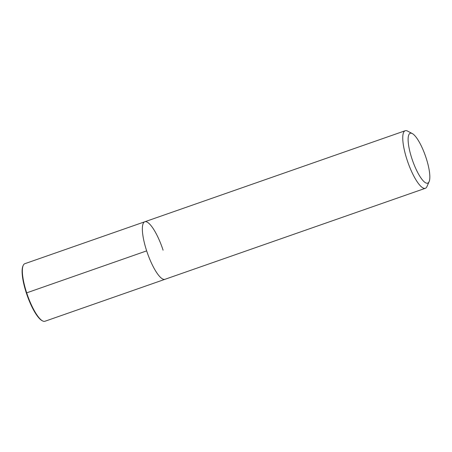 <?xml version="1.0" encoding="UTF-8"?>
<svg xmlns="http://www.w3.org/2000/svg" width="452" height="452" viewBox="0 0 452 452"><rect width="100%" height="100%" fill="white"/><g stroke="black" fill="none" stroke-linecap="round" stroke-linejoin="round"><path stroke-width="0.68" d="M163.099 250.199A30.487 7.893 70.7 0 0 144.821 221.757A30.487 7.893 70.7 0 0 147.437 253.154A30.487 7.893 70.7 0 0 164.946 279.313L425.338 188.298A30.487 7.893 -109.3 0 1 407.06 159.855A30.487 7.893 -109.3 0 1 405.212 130.735A30.487 7.893 -109.3 0 1 407.58 131.091L412.314 133.583A26.425 6.836 70.7 0 0 411.862 158.516A26.425 6.836 70.7 0 0 429.112 181.647A26.425 6.836 70.7 0 0 425.439 155.963A26.425 6.836 70.7 0 0 412.314 133.583M429.112 181.647L426.965 186.546A30.487 7.893 -109.3 0 1 425.343 188.298M24.815 263.702A30.487 7.893 70.7 0 0 23.193 265.448A30.487 7.893 70.7 0 0 27.431 295.088A30.487 7.893 70.7 0 0 42.578 320.909L41.985 320.598A29.979 7.757 -109.3 0 1 27.092 295.207A29.979 7.757 -109.3 0 1 22.928 266.064M42.578 320.909A30.487 7.893 70.7 0 0 44.946 321.265L164.946 279.319A30.487 7.893 70.7 0 1 147.437 253.154A30.487 7.893 70.7 0 1 144.821 221.757M26.34 292.975L146.668 250.871M24.82 263.702L405.218 130.735M22.922 266.064L23.193 265.454"/></g></svg>
